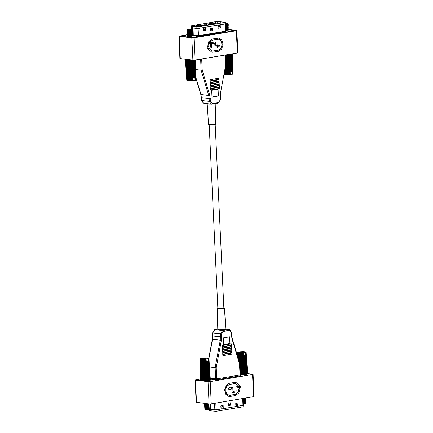 <?xml version="1.0" encoding="UTF-8"?>
<svg xmlns="http://www.w3.org/2000/svg" width="433" height="433" viewBox="0 0 433 433"><rect width="100%" height="100%" fill="white"/><g stroke="black" fill="none" stroke-linecap="round" stroke-linejoin="round"><path stroke-width="0.65" d="M217.826 308.274L218.503 308.599L221.891 308.572L223.829 307.993M223.823 307.868L224.478 308.41L222.113 309.01L217.214 308.751L217.826 329.421L219.823 329.822L225.799 329.183M253.576 396.785L252.526 374.496L253.067 374.307L254.117 396.59L211.244 403.865L209.096 403.94L196.149 402.279L195.099 379.99L195.456 380.114L196.512 402.398M252.526 374.496L210.194 381.581L211.244 403.865M235.801 382.334L229.376 383.227L226.064 385.478L224.597 389.949L225.728 394.36L228.938 396.471M235.66 383.47L238.799 386.101L239.573 385.511L235.861 382.339L229.501 383.243L226.188 385.494L224.722 389.965L225.853 394.376L229.003 396.476L230.123 396.449L235.357 395.573L238.87 393.04L240.136 388.12L239.14 388.249L238.09 392.325L235.184 394.425L229.079 395.334M231.839 388.747L232.023 392.671L237.089 391.86L236.905 387.898L240.596 387.281L240.542 386.149L235.855 386.896L236.039 390.858L232.965 391.378M240.542 386.149L235.98 386.913L236.164 390.875L232.965 391.41L232.775 387.448L230.129 387.892L229.966 387.048L227.855 388.807L230.226 389.852L230.183 389.023L231.958 388.726L232.148 392.688M232.775 387.448L230.129 387.854M247.627 373.56L253.067 374.307M195.099 379.99L200.479 378.989M209.096 403.94L208.046 381.657L202.292 380.953M201.989 380.916L201.507 380.856M200.057 358.919L200.365 358.708L199.959 359.228L200.539 380.547L199.97 359.266L200.419 358.865L200.138 359.385L200.809 380.715L200.214 359.417L200.755 359L201.21 380.818L195.456 380.114M208.046 381.657L210.194 381.581M231.238 332.338L231.509 332.246L232.175 338.292L239.785 363.59L239.519 363.774L231.936 338.574L231.238 332.338L229.387 330.368L223.098 331.424L221.458 333.978L221.355 340.343L216.251 367.671L215.169 367.59L220.3 340.149L220.386 334.016L222.567 330.606L228.857 329.556L225.939 329.194L224.667 329.951L219.65 330.249L214.822 329.659L212.635 333.064L212.549 339.201L208.928 358.589M210.308 378.253L215.704 378.913L215.169 367.59L209.534 366.903M222.784 354.486L222.903 355.617L222.784 354.486L231.855 352.965L231.98 354.097L222.968 355.596M222.356 345.426L222.475 346.557L222.356 345.426L231.428 343.91L231.552 345.041L222.54 346.541M222.708 352.976L222.833 354.107L222.708 352.976L231.785 351.455L231.904 352.586L222.898 354.086M222.638 351.466L222.762 352.597L222.638 351.466L231.715 349.945L231.834 351.076L222.827 352.576M222.567 349.956L222.692 351.087L222.567 349.956L231.644 348.441L231.763 349.566L222.751 351.066M222.497 348.446L222.616 349.577L222.497 348.446L231.574 346.93L231.693 348.062L222.681 349.555M222.427 346.936L222.546 348.067L222.427 346.936L231.498 345.42L231.623 346.552L222.611 348.045M223.347 337.848L223.666 344.641L230.064 343.569L229.744 336.777L223.347 337.848M223.666 344.603L229.939 343.553L229.62 336.793M240.136 388.12L239.14 388.249M239.265 388.266L238.215 392.341L235.308 394.441L230.069 395.318L229.138 395.34L226.529 393.597L225.593 389.944L226.805 386.241L229.555 384.374L235.72 383.476L238.799 386.101M230.091 387.059L227.855 388.807M227.975 388.823L230.226 389.852M218.08 329.61L217.739 330.016L217.891 329.518M223.098 331.424L222.567 330.606L219.65 330.249L219.823 329.822M228.343 405.548L228.229 403.172L230.524 402.787L230.632 405.169L228.343 405.548M243.378 405.218L243.01 406.809L216.121 411.312L211.115 410.879L209.339 410.343L209.009 408.79L210.931 409.412L216.148 409.835L243.037 405.337L243.378 405.218L243.059 398.544M220.971 408.281L220.857 405.905L223.147 405.521L223.26 407.897L220.971 408.281M235.855 405.791L235.747 403.415L238.036 403.031L238.145 405.407L235.855 405.791M223.147 405.521L223.26 407.897M220.917 407.188L223.017 406.836M223.006 406.538L220.906 406.89M230.524 402.787L230.632 405.169M230.378 403.805L228.278 404.157M228.294 404.454L230.388 404.103M238.036 403.031L238.145 405.407M237.89 404.049L235.79 404.395M235.806 404.693L237.901 404.341M205.118 408.812L204.836 409.174L205.832 409.867L208.197 409.661L208.587 409.245L205.529 409.115L205.107 408.557M204.836 409.174L208.587 409.245M208.538 409.185L208.522 408.806L205.204 408.622L204.793 408.368L205.074 407.864M206.14 408.633L208.901 408.492L205.486 408.173L205.063 407.615M208.495 408.243L208.473 407.859L205.161 407.675L204.749 407.421L205.031 406.923M204.749 407.421L208.858 407.577L205.442 407.231L205.02 406.674M208.446 407.296L208.43 406.917L205.118 406.733L204.706 406.479L204.988 405.981M206.048 406.749L208.809 406.603L205.399 406.284L204.977 405.732M208.403 406.354L208.387 405.975L205.074 405.791L204.663 405.537L204.944 405.034M206.005 405.802L208.766 405.661L205.35 405.342L204.928 404.785M208.343 405.028L205.334 404.958L204.614 404.595L204.896 404.092M208.311 404.46L205.307 404.4L204.885 403.843M207.9 404.054L205.291 404.016L204.538 403.383M206.297 403.599L205.437 403.491M208.901 408.492L204.793 408.368M208.809 406.603L204.706 406.479M208.766 405.661L204.663 405.537M208.576 403.875L208.295 404.092L208.609 404.79L204.614 404.595M208.468 403.865L204.571 403.648M200.75 364.489L201.405 380.856L200.75 359.542L201.35 359.103L202.276 380.948L201.534 359.634L202.135 359.163L202.292 359.655L203.055 380.991L203.364 381.002L202.525 359.677L203.017 359.19L203.391 359.666L204.257 381.002L204.593 381.002L203.64 359.682L204.084 359.173L204.56 359.628L205.545 380.964L205.886 380.948L204.82 359.634L205.166 359.114L205.724 359.552L206.822 380.883L207.147 380.851L206.124 359.054L200.777 358.492M200.95 358.421L200.235 358.73M202.796 358.632L202.812 358.107L208.403 359.06L209.799 380.407L208.305 358.6L208.852 358.941L210.276 380.212L208.906 358.919L208.538 358.437L208.971 358.708L210.341 380.044M208.955 358.659L208.706 358.356M208.506 358.6L208.219 358.161M207.851 358.096L207.564 358.048M206.99 357.999L205.735 357.961M205.772 357.956L204.663 357.983M204.717 357.972L203.57 358.042M209.253 380.547L207.878 361.842L209.274 380.531M207.147 380.851L209.025 380.591M205.886 380.948L206.822 380.883M204.593 381.002L205.545 380.964M203.364 381.002L204.257 381.002M202.276 380.948L203.055 380.991M201.323 359.466L202.022 380.932M201.405 380.856L202.016 380.845M201.204 380.813L200.598 359.406M200.809 380.715L201.204 380.726M200.138 359.347L200.706 380.677M210.346 380.163L209.204 363.319M209.956 380.255L210.276 380.212M208.538 359.006L209.951 380.347M207.954 358.751L209.285 380.45L209.799 380.407M208.3 380.715L207.174 361.961L208.008 380.753M207.878 361.842L207.239 361.885L208.376 380.634M207.364 361.864L208.495 380.612M207.239 361.885L208.338 380.699M207.808 361.847L208.939 380.602M208.349 358.962L209.724 380.418M208.787 358.789L210.216 380.228M208.933 358.616L210.389 380.039M207.553 358.042L206.882 357.988M200.587 358.546L200.609 359.006M200.014 359.092L200.582 380.558M200.268 359.244L200.874 380.721M201.248 359.098L201.924 380.84M200.809 359.363L201.48 380.856M202.162 359.173L202.931 380.926M202.032 359.168L202.796 380.916M201.605 359.45L202.363 380.948M202.249 359.487L203.007 380.986M203.131 359.195L204.003 380.948M202.98 359.195L203.851 380.948M202.59 359.493L203.45 380.997M203.331 359.498L204.192 380.997M204.192 359.179L205.177 380.932M204.03 359.184L205.02 380.937M203.705 359.493L204.679 380.991M204.49 359.466L205.464 380.964M205.269 359.119L206.368 380.861M205.112 359.13L206.211 380.872M204.869 359.444L205.962 380.937M205.648 359.39L206.736 380.883M206.947 361.993L206.308 362.01L207.358 380.775M206.454 361.993L207.504 380.753M206.308 362.01L206.124 359.054M206.005 359.358L207.207 380.84M206.871 361.993L207.921 380.759M208.127 361.712L206.265 361.479M243.303 403.664L245.414 403.432L245.803 403.015L243.27 402.982M242.826 403.15L245.803 403.015M245.755 402.955L245.733 402.576L243.254 402.598M243.351 402.409L246.117 402.262L243.227 402.041M245.706 402.013L245.69 401.635L243.211 401.656M245.657 401.066L243.184 401.093M243.2 401.456L246.074 401.348L245.646 400.687L243.162 400.714M243.265 400.52L246.025 400.373L243.135 400.152M245.619 400.124L245.603 399.746L243.119 399.767M243.222 399.578L245.982 399.432L243.092 399.21M245.576 399.183L245.554 398.804L243.075 398.825M243.065 398.625L245.825 398.56L245.527 398.236L244.293 398.338M246.117 402.262L243.243 402.398M246.025 400.373L243.157 400.509M245.982 399.432L243.108 399.567M238.107 358.021L237.966 353.317L238.567 352.879L238.778 360.24M240.31 374.767L239.736 353.452L240.234 352.96L240.607 353.458L241.473 374.778L241.809 374.772L240.856 353.452L241.295 352.944L241.776 353.404L242.756 374.74L243.102 374.718L242.036 353.404L242.404 352.884L242.94 353.323L244.039 374.653L244.364 374.621L243.341 352.83L237.993 352.267M238.166 352.191L237.452 352.5M237.273 352.689L237.582 352.484L237.181 352.917L237.23 355.098M237.241 355.141L237.349 353.117M237.511 356.029L237.436 353.133L237.971 352.771L237.944 357.469M240.012 352.408L240.071 351.883L245.089 352.494L245.641 352.906L247.01 374.177L245.516 352.37L246.068 352.733L247.492 373.988L246.123 352.695L245.749 352.208L246.188 352.478L247.557 373.814M246.171 352.435L245.922 352.126M245.717 352.045L245.435 351.932M245.067 351.867L242.951 351.731M242.989 351.726L241.879 351.753M239.016 361.035L238.751 353.404L239.346 352.933L239.509 353.425L240.147 371.27M246.469 374.318L245.094 355.612L246.491 374.301M244.364 374.621L246.242 374.361M243.102 374.718L244.039 374.653M241.809 374.772L242.756 374.74M240.575 374.772L241.473 374.778M247.562 373.933L246.42 357.09M247.173 374.025L247.492 373.988M245.17 352.522L246.501 374.22L247.01 374.177M245.511 374.485L244.391 355.731L245.224 374.523M245.094 355.612L244.456 355.655L245.592 374.404M244.58 355.634L245.711 374.388M244.456 355.655L245.554 374.475M245.024 355.623L246.155 374.372M245.56 352.738L246.94 374.188M246.004 352.559L247.432 373.998M246.15 352.392L247.6 373.809M237.224 352.863L237.289 355.304M237.484 353.014L237.576 356.245M238.464 352.868L238.68 359.926M238.026 353.139L238.188 358.275M238.54 353.236L238.756 360.164M239.379 352.944L239.747 363.466M239.249 352.938L239.601 362.978M238.816 353.225L239.103 361.322M239.465 353.258L239.969 367.471M240.347 352.971L241.219 374.724M240.196 352.971L241.067 374.724M239.806 353.268L240.667 374.767M240.548 353.268L241.408 374.772M241.403 352.949L242.393 374.702M241.246 352.955L242.231 374.707M240.921 353.263L241.895 374.762M241.706 353.236L242.68 374.734M242.48 352.89L243.584 374.637M242.323 352.9L243.427 374.648M242.085 353.22L243.173 374.713M242.859 353.16L243.952 374.653M244.163 355.764L243.525 355.78L244.575 374.545M243.671 355.764L244.715 374.529M243.525 355.78L243.341 352.83M243.222 353.128L244.423 374.61M244.088 355.769L245.138 374.529M245.343 355.482L243.481 355.255M209.123 103.92L207.342 103.704M187.462 34.407L187.884 34.965L190.893 35.03L191.186 35.349L187.592 35.295L187.197 35.154L187.467 34.662L178.883 36.199L191.83 37.866L193.984 37.79L236.315 30.705L236.851 30.51L236.488 30.391L227.736 29.336M193.984 37.79L195.034 60.073L237.365 52.988L236.315 30.705M209.009 48.501L208.235 49.091L211.943 52.263L218.302 51.359L221.62 49.108L223.087 44.637L221.956 40.226L218.806 38.126L217.68 38.153L212.446 39.03L208.939 41.563L207.667 46.483L208.538 46.336L209.594 42.261L212.5 40.161L218.665 39.262L221.274 41.005L222.21 44.659L220.998 48.361L218.248 50.228L212.083 51.126L209.009 48.501L208.111 49.081L211.883 52.252M218.605 39.257L221.182 41.032L222.086 44.686L220.862 48.361L218.129 50.212L212.024 51.116M218.741 38.12L212.322 39.013L208.814 41.552L207.667 46.483M215.028 47.154L217.675 46.71L217.712 47.543L219.829 45.779L217.583 44.751L217.62 45.579L215.845 45.876L215.537 41.898L210.59 42.726L210.779 46.688L207.088 47.305L207.136 48.436L211.829 47.69L211.64 43.728L214.838 43.192L215.028 47.154L214.719 43.213M217.583 44.751L217.496 45.562L215.845 45.838M217.55 46.732L217.712 47.543M179.246 36.323L180.296 58.607L192.885 60.149L193.551 77.924L193.172 60.171M180.296 58.607L179.933 58.487L178.883 36.199M236.851 30.51L237.901 52.799L237.365 52.988M195.034 60.073L192.885 60.149L191.83 37.866M191.337 34.012L190.861 34.093M185.595 35.452L181.952 35.934L181.416 36.128L181.773 36.253L191.938 37.492L194.087 37.422L233.782 30.775L234.323 30.586L233.961 30.462L228.148 29.742M200.625 59.137L201.15 70.238L202.216 70.086L209.799 95.287L210.498 101.517L212.349 103.492L211.981 104.185L211.38 104.196L209.42 101.555L208.766 95.547L201.15 70.238L195.554 69.551M209.826 79.759L209.945 80.89L209.826 79.759L218.898 78.243L219.022 79.374L210.01 80.868M210.254 88.819L210.373 89.95L210.254 88.819L219.325 87.298L219.45 88.429L210.438 89.929M209.897 81.269L210.016 82.4L209.897 81.269L218.974 79.753L219.093 80.884L210.081 82.378M209.967 82.779L210.092 83.91L209.967 82.779L219.044 81.263L219.163 82.389L210.157 83.888M210.037 84.289L210.162 85.42L210.037 84.289L219.114 82.768L219.233 83.899L210.227 85.398M210.113 85.799L210.232 86.93L210.113 85.799L219.185 84.278L219.304 85.409L210.297 86.909M210.184 87.309L210.303 88.44L210.184 87.309L219.255 85.788L219.379 86.919L210.368 88.419M218.389 96.012L218.07 89.22L211.672 90.291L211.991 97.084L218.389 96.012L217.951 89.241M211.991 97.052L218.264 95.996M225.485 66.189L220.381 93.517L225.485 66.189L224.96 55.067M215.661 41.914L210.59 42.726M210.714 42.743L210.779 46.688M210.903 46.704L207.088 47.305M207.207 47.321L207.261 48.453M197.351 26.992L197.789 26.494L198.931 26.5L197.789 26.494M197.897 26.575L197.535 26.987M199.191 26.732L198.931 26.5M215.212 23.534L215.921 23.079L215.212 23.534L215.233 24.048M215.921 23.079L217.756 22.662L215.531 23.03M218.524 23.496L218.14 22.711M215.596 23.582L215.618 23.983M187.554 36.307L186.861 36.583L187.429 36.778L191.299 36.193M185.752 35.425L181.763 36.248L191.949 37.498L194.141 37.249M183.462 35.809L183.202 35.912M232.158 30.889L233.977 30.462L225.669 29.769M232.153 30.754L231.725 30.835M230.183 31.382L232.277 30.9L231.72 30.786M229.089 31.311L229.988 31.284M229.089 31.225L229.966 31.414L197.903 36.783L196.452 36.735M225.712 30.602L228.51 29.964M194.915 37.281L194.136 37.119M196.452 36.686L197.204 36.897M212.857 28.242L212.971 30.619L210.682 31.003L210.568 28.627L212.857 28.242L212.971 30.619M225.171 22.354L225.393 23.837L225.052 23.956L198.162 28.459L192.945 28.031L191.142 27.49L191.105 25.904L192.988 26.527L198 26.96L225.171 22.354L220.354 21.764L215.141 21.769L191.105 25.904M220.229 25.515L220.343 27.891L218.053 28.275L217.94 25.893L220.229 25.515L220.343 27.891M205.345 28.004L205.459 30.38L203.169 30.765L203.055 28.389L205.345 28.004L205.459 30.38M215.369 23.285L212.419 23.777M204.446 25.114L201.513 25.607M219.829 23.279L218.513 23.23M193.107 26.505L191.354 25.975L191.819 25.699L215.239 21.78L220.278 21.785L225.019 22.364L197.903 26.949L193.107 26.505M199.483 26.684L199.97 26.132L199.694 26.646M200.078 26.213L201.004 26.056L199.97 26.132M201.372 26.364L201.112 26.137M201.664 26.316L202.151 25.764L201.875 26.283M202.26 25.845L203.294 25.769L202.151 25.764M203.553 26.002L203.294 25.769M208.208 25.222L208.695 24.67L208.419 25.184M208.803 24.751L209.729 24.594L208.695 24.67M210.097 24.908L209.837 24.676M210.389 24.854L210.876 24.308L210.6 24.822M210.985 24.383L211.91 24.232L210.876 24.308M212.278 24.54L212.018 24.313M212.576 24.492L213.058 23.939L212.782 24.459M213.166 24.021L214.097 23.864L213.058 23.939M214.459 24.178L214.2 23.945M195.478 26.797L195.943 26.272L195.635 26.814M196.052 26.348L196.977 26.197L195.943 26.272M197.589 26.727L197.085 26.272M197.562 26.543L198.233 25.985L197.567 26.705M198.233 25.985L199.267 25.91L198.125 25.904M199.77 26.359L199.267 25.91M199.743 26.175L200.414 25.617L199.748 26.343M200.414 25.617L201.34 25.466L200.306 25.542M201.951 25.996L201.448 25.547M208.468 24.713L209.139 24.156L208.479 24.919M209.139 24.156L210.065 24.004L209.031 24.08M210.676 24.535L210.173 24.086M210.649 24.351L211.32 23.793L210.654 24.519M211.32 23.793L212.354 23.718L211.212 23.712M212.857 24.172L212.354 23.718M193.627 26.57L194.092 26.045L193.789 26.592M194.201 26.121L195.126 25.969L194.092 26.045M195.738 26.5L195.234 26.05M195.711 26.316L196.382 25.758L195.721 26.483M196.382 25.758L197.416 25.682L196.273 25.677M197.919 26.132L197.416 25.682M197.892 25.948L198.563 25.39L197.903 26.115M198.563 25.39L199.489 25.238L198.455 25.314M200.1 25.769L199.597 25.32M205.107 24.297L204.544 24.935L204.998 24.216L206.14 24.221L206.757 24.773L206.79 25.46M204.436 24.854L204.484 25.845M206.14 24.221L204.998 24.216M204.544 24.935L204.587 25.828M206.617 24.492L207.288 23.934L206.628 24.654M207.288 23.934L208.213 23.777L207.18 23.853M208.798 24.124L209.361 23.49L208.825 24.308L208.322 23.858M209.469 23.566L210.503 23.49L209.361 23.49M211.006 23.945L210.503 23.49M220.088 26.527L217.988 26.878M217.999 27.176L220.099 26.824M210.627 29.909L212.727 29.558M212.711 29.26L210.617 29.612M203.115 29.666L205.215 29.32M205.199 29.022L203.104 29.374M225.263 22.987L227.477 23.003L225.306 23.285M227.477 23.003L228.056 23.566L225.474 23.723M225.404 24.113L227.785 24.124L227.866 23.707L225.376 23.728M225.431 24.67L226.15 24.735M225.447 25.054L227.931 25.027L228.294 24.335L227.882 24.086M225.474 25.617L227.958 25.59L227.872 26.007L225.49 25.996M225.517 26.559L228.002 26.537L228.012 26.911M225.539 26.943L228.018 26.916M225.566 27.501L227.65 27.447M225.582 27.885L227.964 27.896L228.045 27.479M225.609 28.448L228.088 28.421L228.11 28.805L225.625 28.827M225.653 29.39L228.131 29.374L228.559 29.996L228.186 30.402M225.696 30.332L228.175 30.315M225.42 24.47L228.294 24.362M225.463 25.412L228.223 25.347L227.931 25.027M225.512 26.359L228.267 26.294L227.975 25.969M225.555 27.301L228.31 27.236L228.018 26.911M225.598 28.242L227.991 28.058L225.707 28.253M225.642 29.19L228.402 29.125L228.11 28.8M225.685 30.131L228.559 30.023M229.43 74.747L230.221 74.676L229.252 54.347M228.927 54.401L229.782 74.346L229.366 74.757L228.878 74.427L227.996 54.558M227.661 54.612L228.619 74.422L228.288 74.817L227.698 74.454L226.724 54.775M226.394 54.829L227.228 74.833L226.578 74.454L225.512 54.975M225.312 56.728L226.351 74.449L226.118 74.806L225.593 74.406L225.263 68.842M225.106 69.67L225.447 74.747L224.808 74.335L224.662 72.046M224.559 72.614L224.851 74.644M224.781 74.628L224.272 74.146M224.234 74.346L224.667 74.606M231.888 53.908L232.483 73.913L232.056 74.368L230.204 74.157M232.413 74.243L232.045 53.881M232.364 53.827L232.911 73.734L232.526 74.205M232.765 74.059L232.44 53.816L232.819 68.111M232.521 53.8L232.943 73.87M230.107 54.206L230.995 71.667L230.394 54.157M231.119 54.038L231.698 71.548L231.363 53.995M230.995 71.667L230.594 54.125M231.06 71.591L230.47 54.147M231.184 71.569L231.628 71.553L231.033 54.049M231.022 71.656L230.432 54.152M230.221 74.676L229.604 54.287M230.129 71.716L229.463 54.314M230.275 71.699L230.692 71.699L230.02 54.217M230.08 74.492L229.311 54.342M228.283 74.817L229.209 74.768L228.326 54.504M230.188 74.682L229.366 74.757L228.483 54.477M229.723 74.525L228.846 54.417M228.943 74.579L228.072 54.547M226.145 54.867L227.228 74.833L228.131 74.822L227.146 54.699M228.288 74.817L227.303 54.677M228.564 74.6L227.585 54.628M227.78 74.628L226.805 54.758M226.995 74.828L226.264 74.812L227.081 74.833L225.999 54.894M227.406 74.633L226.329 54.839M226.665 74.628L225.593 54.959M226.129 74.806L225.653 66.742M226.259 74.812L225.75 66.211M226.324 74.617L225.49 60.49M225.68 74.584L225.317 68.533M225.344 74.736L225.046 69.994M225.393 74.53L225.09 69.751L225.393 74.546M224.884 74.498L224.716 71.775M224.343 74.379L224.31 73.919M233.008 73.751L232.478 53.806M232.862 73.924L232.31 53.838M232.461 74.232L232.056 74.368L231.893 71.418L231.379 53.995M232.424 74.097L231.812 53.919M189.952 29.146L187.586 29.357L189.952 29.146M187.586 29.357L187.245 29.742L187.646 29.877L190.65 29.931L190.666 30.31M190.26 29.233L190.839 29.796L187.776 29.893M187.245 29.742L187.662 30.245L191.077 30.564L188.934 30.96M187.256 30.012L186.975 30.44L187.689 30.808L190.693 30.884M187.283 30.635L187.706 31.187L189.313 31.355L190.612 31.295L190.699 30.878M187.3 30.884L187.018 31.382L187.733 31.75L190.742 31.82L190.655 32.237L189.356 32.296L187.754 32.134L187.332 31.577M187.343 31.825L187.061 32.323L187.776 32.691L190.785 32.762L190.704 33.184L189.4 33.238L187.798 33.076L187.375 32.518M187.386 32.767L187.105 33.271L187.825 33.639L190.433 33.677M187.419 33.46L187.841 34.018L191.256 34.337L188.496 34.483M187.429 33.714L187.148 34.212L187.559 34.467L190.877 34.651L190.888 35.024M187.197 35.154L187.911 35.522L190.52 35.56M187.505 35.273L187.927 35.907L189.535 36.069L190.937 35.977L191.299 35.311M187.521 35.674L187.24 36.101L187.954 36.469L190.969 36.632M187.554 36.291L187.846 36.81M186.975 30.44L191.077 30.591M187.018 31.382L189.4 31.69L191.007 31.577L190.715 31.257M187.061 32.323L189.443 32.632L191.169 32.48L190.758 32.199M187.105 33.271L189.486 33.574L191.099 33.465L190.801 33.141M187.148 34.212L191.256 34.337M187.24 36.101L189.622 36.404L191.229 36.296L190.937 35.971M192.214 80.971L193.004 80.901L192.014 60.041M191.689 60.003L192.571 80.57L191.992 80.993L191.662 80.657L190.742 59.889M190.401 59.846L191.402 80.652L190.915 81.047L190.488 80.7L189.443 59.727M189.107 59.689L190.233 80.684L189.865 81.063L189.367 80.7L188.203 59.575M187.9 59.538L189.134 80.679L189.048 81.041L188.377 80.635L186.856 59.424L188.09 80.96L187.592 80.565L186.055 59.316L187.641 80.874M187.565 80.857L187.056 80.419L185.654 59.261M186.98 80.424L185.551 59.251L186.98 80.424L187.451 80.836M187.078 80.662L186.829 80.359M186.802 80.229L185.389 59.229L186.899 80.5M194.671 60.122L195.267 80.137L194.839 80.598L192.988 80.386M195.386 80.1L194.828 60.106L195.267 80.137M195.153 60.057L195.694 79.964L195.31 80.43M195.305 60.03L195.602 74.341M187.451 80.625L186.98 73.383M188.176 80.754L186.856 59.424M193.897 60.176L194.482 77.778L194.13 60.171M195.196 80.473L195.391 80.181M193.778 77.897L193.372 60.182M193.843 77.816L193.248 60.176M193.968 77.799L194.412 77.783L193.816 60.182M193.811 77.88L193.21 60.176M193.004 80.901L192.371 60.084M192.901 77.951L192.23 60.068M193.058 77.929L193.475 77.929L192.793 60.138M192.869 80.717L192.073 60.052M191.992 80.993L191.077 59.927M192.972 80.906L192.149 80.982L191.234 59.949M192.506 80.749L191.602 59.992M191.727 80.809L190.818 59.895M188.853 59.657L190.011 81.063L190.915 81.047L189.871 59.781M191.998 80.993L191.072 81.041L190.033 59.803M191.348 80.83L190.32 59.835M190.563 80.857L189.53 59.738M187.776 59.521L189.048 81.041L189.865 81.063L188.701 59.635M190.19 80.863L189.042 59.678M189.448 80.857L188.295 59.586M188.918 81.031L187.641 59.505M189.113 80.847L187.852 59.532M188.463 80.814L187.197 59.451M188.128 80.96L186.769 59.402M187.673 80.727L186.32 59.348M187.126 80.603L185.719 59.272M186.872 80.451L185.432 59.24M195.792 79.981L195.267 60.035M195.646 80.154L195.094 60.068M194.839 80.598L194.163 60.165M195.207 80.327L194.601 60.133M194.677 77.729L194.146 60.165L194.666 77.74M217.821 308.177L218.351 308.626L222.535 308.529L223.823 307.89M217.815 329.156L214.611 329.702M210.368 379.178L217.306 379.692L216.781 378.875L240.044 374.983L239.519 363.774M217.306 379.692L240.575 375.795L240.624 375.481M229.387 330.368L228.857 329.556L229.371 329.54L225.831 329.107M221.458 333.978L212.457 333.004L212.365 339.191L208.776 358.4M221.599 336.89L212.592 335.916M221.355 340.343L212.365 339.191M216.251 367.671L216.781 378.875L215.704 378.913L215.158 379.763M231.644 335.158L231.374 335.25M232.175 338.292L231.936 338.574M239.785 363.59L240.315 374.886L240.044 374.983L240.575 375.795M216.121 411.312L215.834 403.101M243.01 406.809L242.718 398.598M214.979 411.35L214.487 403.323M211.115 410.879L210.671 403.935M210.617 410.776L210.151 403.967M209.339 410.343L208.895 403.919M201.026 358.416L201.35 359.087L206.043 359.033M207.878 358.724L207.548 358.053L202.855 358.113M238.242 352.191L238.567 352.863L243.259 352.803M245.089 352.494L244.764 351.823L240.071 351.883M215.315 124.314L213.669 124.921L209.691 124.991M209.383 124.672L213.409 124.639L215.786 124.038L215.369 124.563L213.501 124.948L209.626 124.996L208.646 124.666L208.522 124.379L209.383 124.672M207.439 103.931L207.169 103.682M195.754 77.117L201.015 94.6L201.675 100.608L203.629 103.249L201.491 100.543L210.498 101.517M209.799 95.287L208.766 95.547L200.825 94.497L201.356 97.636L210.362 98.605M212.349 103.492L218.638 102.437L218.27 103.13L212.067 104.153M201.691 58.958L202.216 70.086M218.638 102.437L220.278 99.882L220.381 93.517M220.278 99.882L218.27 103.13L211.38 104.196L203.629 103.249M220.137 96.97L220.408 96.873L220.543 99.785M210.898 104.136L209.182 104.142M225.902 31.355L198.817 36.145L196.826 36.21L191.224 35.23M190.937 35.057L191.738 34.781M194.72 37.189L197.01 36.805M224.884 22.462L225.393 31.165L225.793 31.355M198 26.96L198.503 35.663L225.393 31.165L225.701 31.641M191.213 25.991L191.483 34.694L193.286 35.235L198.503 35.663L198.817 36.145M191.023 27.403L191.483 34.694L191.132 35.176M192.49 26.424L192.761 35.133L192.36 35.62M192.988 26.527L193.286 35.235L192.961 35.739M196.853 26.998L197.15 35.706L196.826 36.21M220.96 23.09L220.998 21.839M220.273 23.203L220.278 21.785M217.074 22.776L217.074 21.672M215.401 23.236L215.239 21.78M191.873 26.153L191.819 25.699M229.165 74.763L228.337 74.806M228.072 74.817L227.265 74.828M226.01 74.79L225.344 74.725M191.949 80.993L191.121 81.036M190.856 81.047L190.049 81.058M189.784 81.058L189.064 81.036M188.793 81.02L188.128 80.949M223.834 308.144L215.179 124.639M217.831 308.431L209.177 124.921M231.623 346.552L222.546 348.067M231.693 348.062L222.616 349.577M231.763 349.566L222.692 351.087M231.834 351.076L222.762 352.597M231.904 352.586L222.833 354.107M231.552 345.041L222.475 346.557M231.98 354.097L222.903 355.617M231.509 332.246L229.371 329.54M217.815 329.145L214.73 329.659L212.457 333.004M240.315 374.886L240.743 375.503M224.478 308.41L225.82 329.042M217.821 308.155L217.214 308.751M209.009 408.784L208.776 403.902M208.36 405.412L208.343 405.034M208.901 408.519L208.517 408.812M208.858 407.577L208.468 407.87M208.814 406.63L208.425 406.923M208.766 405.689L208.381 405.981M208.722 404.747L208.338 405.039M200.382 358.627L200.138 358.795M202.812 358.107L203.64 358.037M208.636 358.302L208.333 358.183M208.186 358.145L207.699 358.059M208.149 358.145L208.192 358.822M201.994 380.921L201.323 359.444M246.117 402.289L245.727 402.582M246.074 401.348L245.684 401.64M246.025 400.406L245.641 400.698M245.982 399.459L245.598 399.751M245.939 398.517L245.554 398.809M237.598 352.397L237.354 352.565M240.028 351.883L240.856 351.807M245.852 352.078L245.549 351.953M245.397 351.915L244.91 351.834M241.933 351.748L241.002 351.796M245.755 352.776L247.178 374.123M245.695 352.051L245.717 352.37M245.359 351.915L245.408 352.597M237.814 352.321L237.825 352.776M237.939 357.447L237.814 353.176M238.751 360.159L238.534 353.22M208.522 124.379L207.18 103.747M210.303 88.44L219.379 86.919M210.232 86.93L219.304 85.409M210.162 85.42L219.233 83.899M210.092 83.91L219.163 82.389M210.016 82.4L219.093 80.884M210.373 89.95L219.45 88.429M209.945 80.89L219.022 79.374M201.356 97.636L201.491 100.543M195.77 77.691L200.825 94.497M220.408 96.873L220.635 93.598M225.23 55.023L225.761 66.184M215.786 124.038L215.185 103.649M225.393 23.837L225.728 31.041M185.67 35.43L183.381 35.809M228.472 28.107L228.061 27.858M228.337 25.309L227.953 25.601M228.38 26.251L227.996 26.543M228.429 27.192L228.039 27.485M228.472 28.14L228.083 28.426M228.516 29.081L228.131 29.374M226.118 74.806L225.447 74.747M225.301 74.73L224.814 74.644M232.862 73.994L232.618 74.167M224.667 74.395L224.554 72.636M232.05 53.881L232.602 73.956M191.213 33.422L190.85 34.088M187.251 29.937L186.953 30.164M187.218 35.825L187.521 35.598M187.278 36.756L187.565 36.54M191.121 31.533L190.736 31.825M191.169 32.48L190.78 32.773M191.256 34.364L190.872 34.656M191.343 36.253L190.958 36.545M188.907 81.031L188.231 80.976M188.09 80.96L187.603 80.874M195.646 80.224L195.402 80.392M195.251 80.462L194.834 80.598M188.182 80.771L186.829 59.413"/></g></svg>
